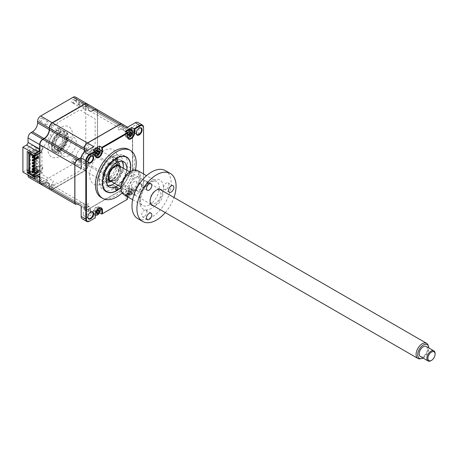 <?xml version="1.0" encoding="UTF-8"?>
<svg xmlns="http://www.w3.org/2000/svg" width="458" height="458" viewBox="0 0 458 458"><rect width="100%" height="100%" fill="white"/><g stroke="black" fill="none" stroke-linecap="round" stroke-linejoin="round"><path stroke-width="0.34" stroke-dasharray="2.29 1.72" d="M73.04 161.72A1.815 1.048 -60 0 1 72.129 161.806A1.815 1.048 -60 0 1 71.854 160.352A1.815 1.048 -60 0 1 73.04 158.749A1.815 1.048 -60 0 1 73.95 158.663A1.815 1.048 -60 0 1 74.225 160.117A1.815 1.048 -60 0 1 73.04 161.72M79.205 165.275A1.815 1.048 -60 0 1 78.295 165.367A1.815 1.048 -60 0 1 78.02 163.912A1.815 1.048 -60 0 1 79.205 162.309A1.815 1.048 -60 0 1 80.116 162.224A1.815 1.048 -60 0 1 80.39 163.678A1.815 1.048 -60 0 1 79.205 165.275M73.04 102.563A1.815 1.048 -60 0 1 72.129 102.655A1.815 1.048 -60 0 1 71.854 101.195A1.815 1.048 -60 0 1 73.04 99.598A1.815 1.048 -60 0 1 73.95 99.506A1.815 1.048 -60 0 1 74.225 100.96A1.815 1.048 -60 0 1 73.04 102.563M79.205 103.153A1.815 1.048 120 0 0 78.02 104.756A1.815 1.048 120 0 0 78.295 106.21A1.815 1.048 120 0 0 79.205 106.124A1.815 1.048 120 0 0 80.39 104.521A1.815 1.048 120 0 0 80.116 103.067A1.815 1.048 120 0 0 79.205 103.153M40.791 121.181A1.815 1.048 -60 0 1 39.886 121.273A1.815 1.048 -60 0 1 39.606 119.813A1.815 1.048 -60 0 1 40.791 118.216A1.815 1.048 -60 0 1 41.701 118.124A1.815 1.048 -60 0 1 41.981 119.578A1.815 1.048 -60 0 1 40.791 121.181M46.956 124.742A1.815 1.048 -60 0 1 46.052 124.834A1.815 1.048 -60 0 1 45.771 123.374A1.815 1.048 -60 0 1 46.956 121.776A1.815 1.048 -60 0 1 47.867 121.685A1.815 1.048 -60 0 1 48.147 123.139A1.815 1.048 -60 0 1 46.956 124.742M56.918 129.872A1.489 0.859 -60 0 1 56.174 129.946A1.489 0.859 -60 0 1 55.945 128.755A1.489 0.859 -60 0 1 56.918 127.439A1.489 0.859 -60 0 1 57.662 127.364A1.489 0.859 -60 0 1 57.891 128.561A1.489 0.859 -60 0 1 56.918 129.872M59.689 129.042A1.489 0.859 120 0 0 58.716 130.358A1.489 0.859 120 0 0 58.945 131.549A1.489 0.859 120 0 0 59.689 131.475A1.489 0.859 120 0 0 60.662 130.164A1.489 0.859 120 0 0 60.433 128.967A1.489 0.859 120 0 0 59.689 129.042M56.918 149.165A11.261 6.504 -60 0 1 51.285 149.72A11.261 6.504 -60 0 1 49.556 140.698A11.261 6.504 -60 0 1 56.918 130.77A11.261 6.504 -60 0 1 62.546 130.209A11.261 6.504 -60 0 1 64.275 139.238A11.261 6.504 -60 0 1 56.918 149.165M59.334 150.556A11.261 6.504 -60 0 1 53.7 151.117A11.261 6.504 -60 0 1 51.972 142.089A11.261 6.504 -60 0 1 59.334 132.162A11.261 6.504 -60 0 1 64.962 131.606A11.261 6.504 -60 0 1 66.691 140.629A11.261 6.504 -60 0 1 59.334 150.556M56.918 152.491A1.489 0.859 -60 0 1 56.174 152.566A1.489 0.859 -60 0 1 55.945 151.369A1.489 0.859 -60 0 1 56.918 150.058A1.489 0.859 -60 0 1 57.662 149.984A1.489 0.859 -60 0 1 57.891 151.18A1.489 0.859 -60 0 1 56.918 152.491M59.689 151.661A1.489 0.859 120 0 0 58.716 152.972A1.489 0.859 120 0 0 58.945 154.169A1.489 0.859 120 0 0 59.689 154.094A1.489 0.859 120 0 0 60.662 152.783A1.489 0.859 120 0 0 60.433 151.587A1.489 0.859 120 0 0 59.689 151.661M40.791 180.338A1.815 1.048 -60 0 1 39.886 180.423A1.815 1.048 -60 0 1 39.606 178.969A1.815 1.048 -60 0 1 40.791 177.372A1.815 1.048 -60 0 1 41.701 177.28A1.815 1.048 -60 0 1 41.981 178.734A1.815 1.048 -60 0 1 40.791 180.338M46.956 180.927A1.815 1.048 120 0 0 45.771 182.53A1.815 1.048 120 0 0 46.052 183.984A1.815 1.048 120 0 0 46.956 183.898A1.815 1.048 120 0 0 48.147 182.295A1.815 1.048 120 0 0 47.867 180.841A1.815 1.048 120 0 0 46.956 180.927M39.857 144.596L40.064 144.596A4.07 2.347 -60 0 1 42.938 139.61L44.277 138.837A7.557 4.362 120 0 0 49.619 129.58L49.619 128.04A4.07 2.347 -60 0 1 52.498 123.053L84.97 104.309A4.07 2.347 -60 0 1 87.85 105.97L87.85 107.51A7.557 4.362 120 0 0 93.192 110.596L94.531 109.823A4.07 2.347 -60 0 1 97.405 111.489L97.405 148.987A4.07 2.347 -60 0 1 94.531 153.968L93.192 154.741A7.557 4.362 120 0 0 87.85 163.998L87.85 165.538A4.07 2.347 -60 0 1 84.97 170.525L52.498 189.274A4.07 2.347 -60 0 1 49.619 187.608L49.619 186.068A7.557 4.362 120 0 0 44.277 182.982L42.938 183.755A4.07 2.347 -60 0 1 40.064 182.089L40.064 177.584A2.473 1.426 120 0 0 39.857 176.754M87.049 103.8A4.362 2.519 -60 0 1 87.85 105.729L87.85 105.97M75.335 97.033A4.362 2.519 -60 0 1 76.234 99.025L87.85 105.729L87.85 107.275A7.265 4.196 120 0 0 89.356 110.601A7.265 4.196 120 0 0 92.985 110.241L93.192 110.596M76.234 99.025L76.234 100.571L87.85 107.51M76.234 100.571A7.265 4.196 120 0 0 77.74 103.897A7.265 4.196 120 0 0 81.375 103.537L92.985 110.241L94.325 109.468A4.362 2.519 -60 0 1 96.501 109.25A4.362 2.519 -60 0 1 97.405 111.248L97.405 111.489M81.375 103.537L82.709 102.764A4.362 2.519 -60 0 1 84.89 102.546A4.362 2.519 -60 0 1 85.795 104.544L97.405 111.248L97.405 148.987M28.041 175.03L28.041 170.88A2.181 1.26 120 0 0 27.589 169.878A2.181 1.26 120 0 0 26.495 169.987L22.9 172.065M50.094 189.595A4.362 2.519 -60 0 1 49.206 187.608L49.206 186.068A7.265 4.196 120 0 0 47.701 182.742A7.265 4.196 120 0 0 44.071 183.103L44.277 182.982M38.483 182.891A4.362 2.519 -60 0 1 37.596 180.904L37.596 179.364L49.619 186.068M85.795 104.544L85.795 142.043L97.405 148.747A4.362 2.519 -60 0 1 94.325 154.088L92.985 154.861A7.265 4.196 120 0 0 87.85 163.758L87.85 165.304A4.362 2.519 -60 0 1 84.764 170.639L52.498 189.274M37.596 180.904L49.619 187.608M85.795 142.043A4.362 2.519 -60 0 1 82.709 147.384L81.375 148.152A7.265 4.196 120 0 0 76.234 157.054L76.234 158.594A4.362 2.519 -60 0 1 73.154 163.935L40.676 182.685L52.292 189.389A4.362 2.519 -60 0 1 50.128 189.618M76.234 158.594L87.85 165.538M84.97 170.525L73.154 163.935M76.234 157.054L87.85 163.998M92.985 154.861L81.375 148.152M40.676 182.685A4.362 2.519 -60 0 1 38.501 182.902M37.596 179.364A7.265 4.196 120 0 0 36.09 176.038A7.265 4.196 120 0 0 32.455 176.399L31.121 177.166A4.362 2.519 -60 0 1 28.94 177.383M39.857 180.67L44.071 183.103L42.731 183.87A4.362 2.519 -60 0 1 40.659 184.145M31.121 177.166L42.938 183.755M39.857 152.783L42.325 151.358L42.325 150.144A2.181 1.26 -60 0 1 42.777 148.621L53.494 130.055L51.302 128.784A2.616 1.511 -60 0 1 51.302 125.767A2.616 1.511 -60 0 1 53.918 124.255L56.111 125.521L57.342 123.391A2.181 1.26 -60 0 1 58.435 122.24L79.034 110.344A2.181 1.26 -60 0 1 80.127 110.235L81.358 110.945L83.551 107.149A2.616 1.511 -60 0 1 86.167 105.638A2.616 1.511 -60 0 1 86.167 108.655L83.974 112.456L94.692 118.645A2.181 1.26 -60 0 1 95.144 119.647L95.144 143.434A2.181 1.26 -60 0 1 94.692 144.957L83.974 163.523L86.167 164.794A2.616 1.511 -60 0 1 86.167 167.811A2.616 1.511 -60 0 1 83.551 169.323L81.358 168.057L80.127 170.187A2.181 1.26 -60 0 1 79.034 171.338L58.435 183.234A2.181 1.26 -60 0 1 57.342 183.343L56.111 182.633L53.918 186.429A2.616 1.511 -60 0 1 51.302 187.94A2.616 1.511 -60 0 1 51.302 184.923L53.494 181.122L42.777 174.933A2.181 1.26 -60 0 1 42.325 173.931L42.325 172.718L39.857 174.143M39.56 149.76L32.152 145.484L27.629 148.094L30.297 149.634L27.217 151.415M39.857 149.932L42.325 151.358M28.396 172.094L30.297 170.994L30.297 149.634M30.297 170.994L27.629 169.454L32.152 166.844L42.325 172.718M39.857 150.172A2.473 1.426 120 0 0 40.064 149.102L40.064 144.596M99.306 180.755A19.986 11.536 -60 0 1 108.031 160.644A19.986 11.536 -60 0 1 123.431 155.291A19.986 11.536 -60 0 1 127.57 164.439A19.986 11.536 -60 0 1 118.845 184.551A19.986 11.536 -60 0 1 103.445 189.904A19.986 11.536 -60 0 1 99.306 180.755M101.138 197.467A27.686 15.984 120 0 0 122.469 190.047A27.686 15.984 120 0 0 134.555 162.184A27.686 15.984 120 0 0 128.824 149.514M122.183 192.904A27.686 15.984 120 0 0 135.396 170.015M90.598 156.218A3.704 2.141 120 0 0 90.449 156.298A3.704 2.141 120 0 0 87.827 160.838L87.827 161.193M83.201 158.17A3.704 2.141 -60 0 1 84.822 154.438A3.704 2.141 -60 0 1 87.678 153.447A3.704 2.141 -60 0 1 88.446 155.142A3.704 2.141 -60 0 1 86.825 158.874A3.704 2.141 -60 0 1 83.974 159.865A3.704 2.141 -60 0 1 83.201 158.17M131.646 186.137A3.704 2.141 -60 0 1 133.267 182.41A3.704 2.141 -60 0 1 136.123 181.414A3.704 2.141 -60 0 1 136.89 183.114A3.704 2.141 -60 0 1 135.27 186.841A3.704 2.141 -60 0 1 132.414 187.837A3.704 2.141 -60 0 1 131.646 186.137M136.272 188.811A3.704 2.141 120 0 0 137.039 190.505A3.704 2.141 120 0 0 139.896 189.515A3.704 2.141 120 0 0 141.516 185.782A3.704 2.141 120 0 0 140.749 184.087A3.704 2.141 120 0 0 138.894 184.271A3.704 2.141 120 0 0 136.272 188.811L136.272 189.165A4.145 2.393 120 0 0 139.203 190.854A4.145 2.393 120 0 0 142.129 185.782A4.145 2.393 120 0 0 139.203 184.093A4.145 2.393 120 0 0 136.272 189.165M131.646 130.198A3.704 2.141 -60 0 1 133.267 126.471A3.704 2.141 -60 0 1 136.123 125.475A3.704 2.141 -60 0 1 136.89 127.175A3.704 2.141 -60 0 1 135.27 130.902A3.704 2.141 -60 0 1 132.414 131.898A3.704 2.141 -60 0 1 131.646 130.198M139.043 128.251A3.704 2.141 120 0 0 138.894 128.332A3.704 2.141 120 0 0 136.272 132.872L136.272 133.226M83.201 214.109A3.704 2.141 -60 0 1 84.822 210.377A3.704 2.141 -60 0 1 87.678 209.386A3.704 2.141 -60 0 1 88.446 211.081A3.704 2.141 -60 0 1 86.825 214.813A3.704 2.141 -60 0 1 83.974 215.804A3.704 2.141 -60 0 1 83.201 214.109M90.598 212.157A3.704 2.141 120 0 0 90.449 212.237A3.704 2.141 120 0 0 87.827 216.777L87.827 217.132M74.9 164.943L74.9 202.442M75.805 204.44A4.362 2.519 120 0 0 77.986 204.222L79.32 203.449A7.265 4.196 -60 0 1 82.955 203.094A7.265 4.196 -60 0 1 84.455 206.421L84.455 207.84A4.214 2.433 120 0 0 87.438 209.564L120.013 190.992A4.362 2.519 120 0 0 123.099 185.65L123.099 184.11A7.265 4.196 -60 0 1 128.234 175.208L129.574 174.441A4.362 2.519 120 0 0 132.654 169.099L132.654 131.601A4.362 2.519 120 0 0 131.755 129.603A4.362 2.519 120 0 0 129.574 129.82L128.234 130.593A7.265 4.196 -60 0 1 124.605 130.954A7.265 4.196 -60 0 1 123.099 127.622L123.099 126.082A4.362 2.519 120 0 0 122.194 124.084M81.169 206.06A4.362 2.519 120 0 0 82.074 208.058A4.362 2.519 120 0 0 84.255 207.84L85.589 207.073A7.265 4.196 -60 0 1 89.224 206.713A7.265 4.196 -60 0 1 90.724 210.039L90.724 211.579L84.455 207.961A4.362 2.519 120 0 0 85.36 209.959A4.362 2.519 120 0 0 87.541 209.741L120.013 190.992L126.282 194.61A4.362 2.519 120 0 0 129.368 189.274L129.368 187.728A7.265 4.196 -60 0 1 134.503 178.826L135.843 178.059A4.362 2.519 120 0 0 138.923 172.718L132.448 169.099L132.448 131.601A4.214 2.433 120 0 0 129.471 129.877L135.843 133.438L134.503 134.211A7.265 4.196 -60 0 1 130.874 134.572A7.265 4.196 -60 0 1 129.368 131.246L129.368 129.7A4.362 2.519 120 0 0 128.463 127.708A4.362 2.519 120 0 0 126.282 127.919M90.724 211.579A4.362 2.519 120 0 0 91.629 213.577A4.362 2.519 120 0 0 93.81 213.359L87.438 209.564M82.222 218.832A5.09 2.937 120 0 0 84.764 218.581L93.81 213.359M97.978 210.033A2.399 1.385 120 0 0 97.983 209.913A2.399 1.385 120 0 0 96.289 208.934A2.399 1.385 120 0 0 94.588 211.871A2.399 1.385 120 0 0 96.386 212.787M96.712 212.541A2.399 1.385 120 0 0 97.966 210.17M99.449 208.024A4.649 2.685 120 0 0 98.613 206.867A4.649 2.685 120 0 0 95.029 208.109A4.649 2.685 120 0 0 92.997 212.793L92.997 216.56L95.258 215.254M95.625 215.042L99.575 212.764L99.575 208.991A4.649 2.685 120 0 0 99.495 208.213M126.837 193.253A2.399 1.385 120 0 0 128.532 194.232A2.399 1.385 120 0 0 130.232 191.295A2.399 1.385 120 0 0 128.532 190.316A2.399 1.385 120 0 0 126.837 193.253M126.282 194.61L135.328 189.389A5.09 2.937 120 0 0 138.923 183.16L143.549 185.828L143.549 186.188L143.549 173.954L143.549 185.828A5.09 2.937 -60 0 1 139.953 192.062L134.085 195.446L131.824 194.14L131.824 190.373A4.649 2.685 120 0 0 130.862 188.244A4.649 2.685 120 0 0 127.278 189.492A4.649 2.685 120 0 0 125.246 194.175L125.246 197.942L127.507 199.247L127.507 195.48A4.649 2.685 120 0 1 130.793 189.784L131.102 189.606A5.09 2.937 120 0 0 127.507 195.835L125.246 194.175M131.824 194.14L125.246 197.942M143.549 186.188A4.649 2.685 -60 0 1 140.262 191.885L134.085 195.446L134.085 191.679A4.649 2.685 120 0 0 133.123 189.549A4.649 2.685 120 0 0 130.793 189.784M93.81 146.669A4.362 2.519 120 0 0 90.724 152.01L90.724 153.55A7.265 4.196 -60 0 1 85.589 162.453L84.255 163.225A4.362 2.519 120 0 0 81.169 168.561M84.089 152.359A7.265 4.196 -60 0 1 81.232 157.3M120.013 124.301L87.438 143.108M132.448 131.601L138.923 135.219L138.923 124.776A5.09 2.937 120 0 0 137.869 122.446M138.923 135.219A4.362 2.519 120 0 0 138.024 133.221A4.362 2.519 120 0 0 135.843 133.438M129.368 131.246L122.893 127.622A7.414 4.277 -60 0 0 128.131 130.65L134.503 134.211M132.448 169.099A4.214 2.433 120 0 1 129.471 174.258L135.843 178.059M129.368 187.728L122.893 184.11A7.414 4.277 -60 0 1 128.131 175.03L134.503 178.826M138.923 183.16L138.923 172.718M139.953 192.062L140.262 191.885L139.953 192.062L135.328 189.389M130.227 132.259A2.399 1.385 120 0 0 130.232 132.139A2.399 1.385 120 0 0 128.532 131.16A2.399 1.385 120 0 0 126.837 134.097A2.399 1.385 120 0 0 128.635 135.013M128.75 134.933A2.399 1.385 120 0 0 130.164 132.734M125.246 131.251L125.246 135.018A4.649 2.685 120 0 0 126.208 137.148A4.649 2.685 120 0 0 127.633 137.291M127.822 137.24A4.649 2.685 120 0 0 131.824 131.223L131.824 130.484M127.507 132.557L127.507 136.679M94.588 152.714A2.399 1.385 120 0 0 96.289 153.693A2.399 1.385 120 0 0 97.983 150.756A2.399 1.385 120 0 0 96.289 149.777A2.399 1.385 120 0 0 94.588 152.714M92.997 149.869L92.997 153.636A4.649 2.685 120 0 0 93.959 155.766A4.649 2.685 120 0 0 95.384 155.909M95.573 155.857A4.649 2.685 120 0 0 99.575 149.84L99.575 149.102M95.258 151.174L95.258 155.296M98.699 208.316A4.649 2.685 120 0 0 98.544 208.401A4.649 2.685 120 0 0 95.258 214.098L95.258 217.865L92.997 216.56M95.258 214.453L92.997 212.793M134.698 195.091L134.698 191.679A5.09 2.937 120 0 0 131.102 189.606M127.507 195.835L127.507 196.745M121.101 187.328A19.986 11.536 120 0 0 130.026 171.87M60.719 135.041A8.719 5.032 -60 0 1 65.076 134.612A8.719 5.032 -60 0 1 66.416 141.596A8.719 5.032 -60 0 1 60.719 149.279A8.719 5.032 -60 0 1 56.357 149.714A8.719 5.032 -60 0 1 55.023 142.724A8.719 5.032 -60 0 1 60.719 135.041M59.689 132.076A11.627 6.715 -60 0 1 67.91 136.822A11.627 6.715 -60 0 1 59.689 151.06A11.627 6.715 -60 0 1 51.468 146.314A11.627 6.715 -60 0 1 59.689 132.076M60.204 151.358A11.627 6.715 120 0 0 68.425 137.119A11.627 6.715 120 0 0 60.204 132.373A11.627 6.715 120 0 0 51.983 146.612A11.627 6.715 120 0 0 60.204 151.358M60.204 156.104A17.438 10.07 120 0 0 72.536 134.744A17.438 10.07 120 0 0 60.204 127.627A17.438 10.07 120 0 0 47.872 148.982A17.438 10.07 120 0 0 60.204 156.104M114.053 157.529A1.454 0.842 120 0 0 113.756 156.865A1.454 0.842 120 0 0 112.634 157.254A1.454 0.842 120 0 0 111.998 158.714A1.454 0.842 120 0 0 112.302 159.378A1.454 0.842 120 0 0 113.418 158.989A1.454 0.842 120 0 0 114.053 157.529M114.053 186.005A1.454 0.842 120 0 0 113.756 185.341A1.454 0.842 120 0 0 112.634 185.73A1.454 0.842 120 0 0 111.998 187.196A1.454 0.842 120 0 0 112.302 187.86A1.454 0.842 120 0 0 113.418 187.471A1.454 0.842 120 0 0 114.053 186.005M121.112 187.133A19.768 11.41 120 0 0 129.86 171.973M130.599 165.893A20.347 11.748 -60 0 1 116.212 190.814A20.347 11.748 -60 0 1 101.825 182.507A20.347 11.748 -60 0 1 116.212 157.586A20.347 11.748 -60 0 1 130.599 165.893L130.599 166.191M107.785 185.593A14.536 8.393 -60 0 1 105.758 184.946A14.536 8.393 -60 0 1 102.752 178.294A14.536 8.393 -60 0 1 109.096 163.666A14.536 8.393 -60 0 1 120.294 159.773A14.536 8.393 -60 0 1 121.868 161.205M126.797 170.244A14.536 8.393 -60 0 1 118.078 185.347M123.202 168.166A14.536 8.393 -60 0 1 114.483 183.269M95.258 152.13A3.922 2.267 120 0 0 94.829 154.1A3.922 2.267 120 0 0 95.321 155.64M94.314 150.625A3.922 2.267 120 0 0 94.325 155.136A3.922 2.267 120 0 0 96.289 154.941A3.922 2.267 120 0 0 97.508 153.905M97.726 153.648A3.922 2.267 120 0 0 98.659 152.027M98.779 151.713A3.922 2.267 120 0 0 98.247 148.34M96.191 154.117L95.441 152.651L96.306 153.373M95.482 152.623L95.653 152.365A1.712 0.99 -60 0 1 96.357 152.543A1.712 0.99 -60 0 1 96.512 152.863L97.651 154.34M96.512 152.863A1.712 0.99 -60 0 1 97.377 151.369L98.189 151.604M96.655 153.304L97.125 153.453M97.377 151.369A1.712 0.99 -60 0 1 97.022 151.392A1.712 0.99 -60 0 1 96.512 150.871L97.565 150.888M97.823 151.272L99.22 151.615M96.655 150.596L98.304 150.464M122.143 124.055A4.362 2.519 -60 0 1 122.996 126.024L122.996 127.564A7.265 4.196 120 0 0 124.502 130.891A7.265 4.196 120 0 0 128.131 130.53L129.471 129.763A4.362 2.519 -60 0 1 131.652 129.545A4.362 2.519 -60 0 1 132.551 131.538L132.551 169.036A4.362 2.519 -60 0 1 129.471 174.378L128.131 175.151A7.265 4.196 120 0 0 122.996 184.047L122.996 185.593A4.362 2.519 -60 0 1 119.91 190.934L87.438 209.684A4.362 2.519 -60 0 1 85.257 209.896A4.362 2.519 -60 0 1 84.352 207.903L84.352 206.358A7.265 4.196 120 0 0 82.852 203.031A7.265 4.196 120 0 0 79.217 203.392L77.883 204.165A4.362 2.519 -60 0 1 75.753 204.405M87.152 103.852A4.362 2.519 -60 0 1 88.056 105.85L88.056 107.39A7.265 4.196 120 0 0 89.562 110.722A7.265 4.196 120 0 0 93.192 110.361L94.531 109.588A4.362 2.519 -60 0 1 96.707 109.37A4.362 2.519 -60 0 1 97.611 111.368L97.611 148.867A4.362 2.519 -60 0 1 94.531 154.209L93.192 154.976A7.265 4.196 120 0 0 88.056 163.878L88.056 165.418A4.362 2.519 -60 0 1 84.97 170.76L52.498 189.509A4.362 2.519 -60 0 1 50.317 189.726M81.266 157.094A7.265 4.196 120 0 0 83.928 152.491M28.808 172.271L36.005 168.12L40.882 170.937L42.84 166.723L40.218 165.212L28.808 171.796M28.396 153.522L40.218 146.697L42.84 148.215L40.882 152.428L36.005 149.606L28.808 153.762M36.005 149.606L36.005 168.12M33.869 170.387L34.487 170.032L34.487 158.537M34.487 158.285L34.487 151.403L38.701 153.836L37.058 154.787L36.027 154.191L34.024 155.348M29.655 154.191L34.487 151.403M33.869 176.261L37.058 174.424L36.027 173.828L33.869 175.076M28.396 173.101L40.218 166.283L42.84 167.794L40.882 172.008L41.913 172.597L39.857 173.788M38.518 170.525L37.67 170.032L33.869 172.225M37.67 171.011L37.67 170.032M38.518 156.224L37.67 155.731L33.869 157.93M37.67 156.71L37.67 155.731M34.178 155.439L37.058 153.774L36.027 153.184L33.153 154.844M37.058 154.787L37.058 153.774M37.058 174.424L37.058 173.416L38.701 172.466L38.701 153.836M38.701 172.466L37.567 171.813M36.926 171.441L34.487 170.032M33.869 174.069L36.027 172.821L37.058 173.416M39.857 153.138L41.913 151.953L40.882 151.358L42.84 147.144L40.218 145.633L39.857 145.839M28.705 152.279L39.651 145.959M86.121 107.166L84.73 106.256A2.113 1.219 120 0 0 83.367 108.615L84.85 109.365L86.121 107.166M53.872 125.784L52.481 124.874A2.113 1.219 120 0 0 51.119 127.232L52.601 127.982L53.872 125.784M68.734 155.571A10.757 6.212 120 0 0 76.337 142.398A10.757 6.212 120 0 0 68.734 138.007A10.757 6.212 120 0 0 61.132 151.18A10.757 6.212 120 0 0 68.734 155.571M41.913 151.953L41.913 172.597M50.3 189.715A4.362 2.519 -60 0 1 49.412 187.728L49.412 186.188A7.265 4.196 120 0 0 47.907 182.862A7.265 4.196 120 0 0 44.277 183.217L42.938 183.99A4.362 2.519 -60 0 1 40.762 184.208M86.121 166.323L84.73 165.412A2.113 1.219 120 0 0 83.367 167.771L84.85 168.521L86.121 166.323M53.872 184.94L52.481 184.03A2.113 1.219 120 0 0 51.119 186.389L52.601 187.139L53.872 184.94M119.801 129.803A2.113 1.219 120 0 0 121.296 127.209A2.113 1.219 120 0 0 119.801 126.351A2.113 1.219 120 0 0 118.301 128.938A2.113 1.219 120 0 0 119.801 129.803M87.552 148.421A2.113 1.219 120 0 0 89.047 145.833A2.113 1.219 120 0 0 87.552 144.968A2.113 1.219 120 0 0 86.058 147.556A2.113 1.219 120 0 0 87.552 148.421M103.674 183.103A19.768 11.41 -60 0 1 89.699 175.03A19.768 11.41 -60 0 1 103.674 150.825A19.768 11.41 -60 0 1 117.649 158.892A19.768 11.41 -60 0 1 103.674 183.103M119.801 188.959A2.113 1.219 120 0 0 121.296 186.366A2.113 1.219 120 0 0 119.801 185.501A2.113 1.219 120 0 0 118.301 188.095A2.113 1.219 120 0 0 119.801 188.959M87.552 207.577A2.113 1.219 120 0 0 89.047 204.984A2.113 1.219 120 0 0 87.552 204.125A2.113 1.219 120 0 0 86.058 206.713A2.113 1.219 120 0 0 87.552 207.577M110.664 163.878A8.719 5.032 -60 0 1 115.021 163.443A8.719 5.032 -60 0 1 116.361 170.433A8.719 5.032 -60 0 1 110.664 178.116A8.719 5.032 -60 0 1 106.302 178.551A8.719 5.032 -60 0 1 104.968 171.561A8.719 5.032 -60 0 1 110.664 163.878M119.074 165.802A8.719 5.032 -60 0 1 120.631 169.632A8.719 5.032 -60 0 1 114.466 180.315L114.466 180.315A8.719 5.032 -60 0 1 110.372 180.881M114.981 180.017L114.981 180.017A7.992 4.614 120 0 0 120.631 170.227A7.992 4.614 120 0 0 114.981 166.964A7.992 4.614 120 0 0 109.325 176.754A7.992 4.614 120 0 0 114.981 180.017L114.466 180.315L114.981 180.017M106.445 181.929A11.627 6.715 -60 0 1 103.96 172.832A11.627 6.715 -60 0 1 111.689 162.098A11.627 6.715 -60 0 1 118.021 161.874M119.899 166.26A11.627 6.715 -60 0 1 111.689 181.082A11.627 6.715 -60 0 1 111.174 181.362M59.179 134.744A7.992 4.614 -60 0 1 64.83 138.007A7.992 4.614 -60 0 1 59.179 147.797A7.992 4.614 -60 0 1 53.523 144.533A7.992 4.614 -60 0 1 59.179 134.744L59.689 134.446A8.719 5.032 120 0 0 53.523 145.129A8.719 5.032 120 0 0 59.689 148.69A8.719 5.032 120 0 0 65.855 138.007A8.719 5.032 120 0 0 59.689 134.446L59.179 134.744M59.179 145.363A5.015 2.897 120 0 0 62.723 139.226A5.015 2.897 120 0 0 59.179 137.177A5.015 2.897 120 0 0 55.63 143.32A5.015 2.897 120 0 0 59.179 145.363M98.779 210.863A3.922 2.267 120 0 0 98.247 207.491A3.922 2.267 120 0 0 96.289 207.686A3.922 2.267 120 0 0 93.724 211.144A3.922 2.267 120 0 0 94.325 214.292A3.922 2.267 120 0 0 96.289 214.098A3.922 2.267 120 0 0 97.502 213.067M97.525 213.044A3.922 2.267 120 0 0 98.659 211.184M99.18 208.104A3.922 2.267 120 0 0 97.6 208.447A3.922 2.267 120 0 0 94.829 213.256A3.922 2.267 120 0 0 95.258 214.722M96.655 212.455L96.512 212.02A1.712 0.99 -60 0 1 97.377 210.525A1.712 0.99 -60 0 1 97.022 210.548A1.712 0.99 -60 0 1 96.512 210.027A1.712 0.99 -60 0 1 95.653 211.522L95.441 211.802L96.191 212.426M96.512 210.027L96.655 209.753L97.651 210.789M96.655 209.753L97.565 210.045M97.377 210.525L99.22 210.772M97.823 210.428L98.189 210.76M126.563 132.007A3.922 2.267 120 0 0 126.574 136.518A3.922 2.267 120 0 0 128.532 136.324A3.922 2.267 120 0 0 129.757 135.287M129.975 135.024A3.922 2.267 120 0 0 130.908 133.41M131.028 133.083A3.922 2.267 120 0 0 130.496 129.723M127.507 133.513A3.922 2.267 120 0 0 127.078 135.482A3.922 2.267 120 0 0 127.57 137.016M128.463 134.646L127.69 134.028L128.44 135.499M129.9 133.015L128.904 131.978L128.761 132.253A1.712 0.99 -60 0 1 127.897 133.747L127.73 134.005L129.127 134.349M127.897 133.747A1.712 0.99 -60 0 1 128.601 133.925A1.712 0.99 -60 0 1 128.761 134.246L129.9 135.723M127.73 134.005L128.555 134.755M128.761 134.246A1.712 0.99 -60 0 1 129.625 132.751L130.072 132.654M128.904 134.681L129.374 134.835M74.58 103.342A1.677 0.968 -60 0 1 73.394 102.655A1.677 0.968 -60 0 1 74.58 100.6A1.677 0.968 -60 0 1 75.77 101.287A1.677 0.968 -60 0 1 74.58 103.342M74.58 162.493A1.677 0.968 -60 0 1 73.394 161.811A1.677 0.968 -60 0 1 74.58 159.756A1.677 0.968 -60 0 1 75.77 160.437A1.677 0.968 -60 0 1 74.58 162.493M123.294 166.947A17.438 10.07 120 0 0 111.179 157.054A17.438 10.07 120 0 0 98.848 178.414A17.438 10.07 120 0 0 111.179 185.536A17.438 10.07 120 0 0 113.469 183.961M114.368 183.206A17.438 10.07 120 0 0 123.088 168.103M111.179 180.784A11.627 6.715 120 0 0 119.401 166.546A11.627 6.715 120 0 0 111.179 161.8A11.627 6.715 120 0 0 102.958 176.038A11.627 6.715 120 0 0 111.179 180.784M33.869 169.311L37.436 167.25L36.777 166.872L32.152 169.54M36.777 166.872L36.777 166.111L33.869 167.788M33.869 168.55L37.436 166.489L37.436 167.25M36.777 166.111L37.436 166.489M33.869 171.515L37.436 169.454L37.436 170.216L33.909 172.254M33.869 170.754L36.777 169.076L36.777 169.838L32.152 172.506M36.777 169.076L37.436 169.454M33.869 166.34L37.436 164.285L36.777 163.901L32.81 166.191M33.869 165.584L37.436 163.523L37.436 164.285M37.436 163.523L36.777 163.145L33.869 164.823M33.869 159.647L37.436 157.592L37.436 158.348L33.869 160.409M37.436 158.348L36.777 157.97L32.152 160.638M36.777 157.97L36.777 157.209L34.705 158.411M33.869 163.374L37.436 161.319L36.777 160.935L32.81 163.225M33.869 162.619L37.436 160.558L37.436 161.319M37.436 160.558L36.777 160.18L33.869 161.857M33.869 155.92L36.777 154.243L36.777 155.004L32.152 157.672M33.869 157.443L37.436 155.382L36.777 155.004M33.869 156.682L37.436 154.627L37.436 155.382M129.849 189.83A3.922 2.267 120 0 0 127.078 194.633A3.922 2.267 120 0 0 127.891 196.43A3.922 2.267 120 0 0 129.849 196.236A3.922 2.267 120 0 0 132.625 191.433A3.922 2.267 120 0 0 131.812 189.635A3.922 2.267 120 0 0 129.849 189.83M128.635 194.169L128.44 193.808A9.927 3.933 -12.3 0 0 129.127 193.505L129.9 192.171A9.927 3.933 -107.7 0 0 129.814 191.427L130.553 191.003A9.927 7.093 43.8 0 1 130.702 191.707L131.469 192.154A9.927 3.933 -12.3 0 0 131.927 191.793L131.927 192.641A9.927 7.088 -163.8 0 1 131.469 193.081L130.702 194.415A9.927 7.093 43.8 0 1 130.553 195.028L129.814 195.451A9.927 3.933 -107.7 0 0 129.9 194.879L128.601 193.081A1.712 0.99 -60 0 1 128.761 193.402L129.9 194.879L129.127 194.432A9.927 7.088 -163.8 0 1 128.44 194.656L128.635 194.169L127.69 193.184L128.44 194.656M129.27 191.931L131.102 192.263L129.625 191.908A1.712 0.99 -60 0 1 129.27 191.931A1.712 0.99 -60 0 1 128.761 191.41L128.904 191.135L130.702 191.707M128.532 195.48A3.922 2.267 120 0 0 131.097 192.022A3.922 2.267 120 0 0 130.496 188.873A3.922 2.267 120 0 0 128.532 189.068A3.922 2.267 120 0 0 125.973 192.526A3.922 2.267 120 0 0 126.574 195.675A3.922 2.267 120 0 0 128.532 195.48M128.761 191.41A1.712 0.99 -60 0 1 127.897 192.904L127.73 193.161L129.127 193.505M128.904 191.135L129.9 192.171M127.897 192.904A1.712 0.99 -60 0 1 128.601 193.081M127.73 193.161L129.127 194.432M423.037 358.059A7.883 4.551 120 0 0 428.82 349.007A7.883 4.551 120 0 0 428.848 347.988M428.012 345.029A8.719 5.032 -60 0 1 428.379 348.149A8.719 5.032 -60 0 1 420.055 358.814M119.338 165.939A8.719 5.032 -60 0 1 121.107 170.748A8.719 5.032 -60 0 1 117.019 179.032A8.719 5.032 -60 0 1 110.618 181.042M435.1 353.565A5.811 3.355 -60 0 1 435.077 354.108A5.811 3.355 -60 0 1 430.989 360.681M420.375 356.519A5.811 3.355 120 0 0 424.64 355.179A5.811 3.355 120 0 0 427.366 349.654A5.811 3.355 120 0 0 426.186 346.448M62.649 139.719A4.941 2.851 -60 0 1 58.784 145.507A4.941 2.851 -60 0 1 55.704 142.827A4.941 2.851 -60 0 1 59.569 137.034A4.941 2.851 -60 0 1 62.649 139.719M144.224 216.6A3.75 2.164 -60 0 1 142.346 216.783A3.75 2.164 -60 0 1 141.774 213.777A3.75 2.164 -60 0 1 144.224 210.474A3.75 2.164 -60 0 1 146.096 210.291A3.75 2.164 -60 0 1 146.669 213.291A3.75 2.164 -60 0 1 144.224 216.6M162.132 190.643A9.086 5.244 -60 0 1 156.499 204.875A9.086 5.244 -60 0 1 153.407 205.745M155.468 190.637L156.499 190.041L155.468 190.637A7.631 4.403 120 0 0 150.075 199.98A7.631 4.403 120 0 0 155.468 203.094A7.631 4.403 120 0 0 160.867 193.751A7.631 4.403 120 0 0 155.468 190.637M144.224 187.225A3.75 2.164 -60 0 1 142.346 187.414A3.75 2.164 -60 0 1 141.774 184.408A3.75 2.164 -60 0 1 144.224 181.105A3.75 2.164 -60 0 1 146.096 180.916A3.75 2.164 -60 0 1 146.669 183.921A3.75 2.164 -60 0 1 144.224 187.225M123.969 194.707A13.877 8.015 120 0 0 130.908 194.02A13.877 8.015 120 0 0 139.976 181.786A13.877 8.015 120 0 0 137.847 170.662M130.393 171.647A13.15 7.591 -60 0 1 139.696 177.017A13.15 7.591 -60 0 1 130.393 193.127A13.15 7.591 -60 0 1 121.095 187.757M166.248 189.194A3.75 2.164 -60 0 1 164.376 189.377A3.75 2.164 -60 0 1 163.798 186.377A3.75 2.164 -60 0 1 166.248 183.068A3.75 2.164 -60 0 1 168.126 182.885A3.75 2.164 -60 0 1 168.699 185.891A3.75 2.164 -60 0 1 166.248 189.194M137.721 218.586A27.686 15.984 120 0 0 151.564 217.218A27.686 15.984 120 0 0 169.649 192.818A27.686 15.984 120 0 0 165.407 170.634M165.275 212.598A27.686 15.984 120 0 0 173.994 197.495M26.495 169.987L28.041 170.88M82.709 147.384L94.325 154.088M32.455 176.399L39.651 180.549M82.709 102.764L94.325 109.468M90.724 210.039L84.455 206.421M85.589 207.073L79.32 203.449M84.255 207.84L77.986 204.222M131.824 190.373L134.698 191.679M81.169 161.445L84.255 163.225M85.589 162.453L81.169 159.899M90.724 153.55L86.31 151.003M90.724 152.01L87.644 150.23M123.099 126.082L129.368 129.7M129.368 189.274L123.099 185.65M138.923 124.776L143.549 127.444M131.824 131.223L132.562 131.646M125.246 135.018L127.507 136.324M92.997 153.636L95.258 154.941M99.575 149.84L100.319 150.264M99.575 208.991L100.319 209.421M84.764 218.581L89.39 221.254M59.689 149.875A10.173 5.874 120 0 0 66.885 137.417A10.173 5.874 120 0 0 59.689 133.261A10.173 5.874 120 0 0 52.498 145.718A10.173 5.874 120 0 0 59.689 149.875M97.611 148.867L132.551 169.036M97.611 111.368L132.551 131.538M94.531 109.588L129.471 129.763M93.192 110.361L128.131 130.53M88.056 107.39L122.996 127.564M88.056 105.85L122.996 126.024M42.938 183.99L77.883 204.165M44.277 183.217L79.217 203.392M49.412 186.188L84.352 206.358M49.412 187.728L84.352 207.903M52.498 189.509L87.438 209.684M84.97 170.76L119.91 190.934M88.056 165.418L122.996 185.593M88.056 163.878L122.996 184.047M93.192 154.976L128.131 175.151M94.531 154.209L129.471 174.378M106.348 180.234A10.173 5.874 -60 0 1 105.117 172.008A10.173 5.874 -60 0 1 111.689 163.283A10.173 5.874 -60 0 1 116.509 162.642M118.674 165.55A10.173 5.874 -60 0 1 111.689 179.897A10.173 5.874 -60 0 1 109.949 180.652M95.482 211.779L96.878 212.123M149.508 204.755A13.877 8.015 -60 0 1 142.57 205.442A13.877 8.015 -60 0 1 140.44 194.324A13.877 8.015 -60 0 1 149.508 182.089A13.877 8.015 -60 0 1 156.447 181.402A13.877 8.015 -60 0 1 158.577 192.526A13.877 8.015 -60 0 1 149.508 204.755M151.564 180.904A16.786 9.692 120 0 0 139.696 201.463A16.786 9.692 120 0 0 151.564 208.316A16.786 9.692 120 0 0 163.432 187.757A16.786 9.692 120 0 0 151.564 180.904M78.295 165.367L72.129 161.806M78.295 106.21L72.129 102.655M46.052 124.834L39.886 121.273M58.945 131.549L56.174 129.946M53.7 151.117L51.285 149.72M58.945 154.169L56.174 152.566M46.052 183.984L39.886 180.423M47.867 180.841L41.701 177.28M60.433 151.587L57.662 149.984M27.589 169.878L38.821 176.37M36.09 176.038L39.651 178.093M39.857 178.208L47.701 182.742M77.74 103.897L89.356 110.601M84.89 102.546L86.963 103.743M87.134 103.846L96.501 109.25M64.962 131.606L62.546 130.209M60.433 128.967L57.662 127.364M47.867 121.685L41.701 118.124M80.116 103.067L73.95 99.506M80.116 162.224L73.95 158.663M126.614 157.134L123.431 155.291M90.449 156.298L90.758 156.121M92.304 156.115L87.678 153.447M140.749 184.087L136.123 181.414M138.894 184.271L139.203 184.093M140.749 128.148L136.123 125.475M138.894 128.332L139.203 128.154M92.304 212.054L87.678 209.386M90.449 212.237L90.758 212.06M91.629 213.577L85.36 209.959M89.224 206.713L82.955 203.094M85.257 209.896L82.074 208.058M88.594 218.472L83.974 215.804M130.862 188.244L133.123 189.549M137.039 134.566L132.414 131.898M128.463 127.708L127.559 127.181M130.874 134.572L124.605 130.954M131.755 129.603L138.024 133.221M137.039 190.505L132.414 187.837M126.208 137.148L128.469 138.453M93.959 155.766L96.22 157.071M98.544 208.401L98.854 208.224M98.613 206.867L100.874 208.172M88.594 162.533L83.974 159.865M106.634 191.742L103.445 189.904M56.357 149.714C56.368 150.258 57.576 150.092 59.992 149.211C62.735 147.487 64.727 144.791 65.963 141.121C67.189 134.955 65.626 135.511 65.076 134.612M113.756 156.865L117.351 158.937M113.756 185.341L117.351 187.419M116.624 190.574L116.212 190.814M120.294 159.773L123.889 161.851M105.758 184.946L109.359 187.024M112.302 187.86L115.897 189.938M112.302 159.378L115.897 161.456M94.325 155.136L95.338 155.72M96.758 153.024L96.357 152.543M97.64 151.506L97.022 151.392M96.707 109.37L122.109 124.038M122.177 124.078L131.652 129.545M89.562 110.722L124.502 130.891M47.907 182.862L82.852 203.031M115.17 163.529L115.021 163.443C115.01 162.899 113.796 163.065 111.391 163.947C106.061 166.58 102.936 177.292 106.302 178.551L106.451 178.631M120.631 170.227L120.631 169.632M53.523 144.533L53.523 145.129M98.247 207.491L99.26 208.081M97.64 210.657L97.022 210.548M94.325 214.292L95.258 214.831M129.007 134.406L128.601 133.925M126.574 136.518L127.587 137.102M130.496 188.873L131.812 189.635M126.574 195.675L127.891 196.43M150.865 204.274L121.112 187.099M159.584 189.171L129.832 171.996M147.281 219.628L142.346 216.783M150.075 199.98L150.075 201.165M147.281 190.259L142.346 187.414M132.648 199.717L142.57 205.442C137.577 204.096 142.266 186.377 150.963 182.238C154.747 180.864 156.579 180.589 156.447 181.402L146.526 175.677M169.305 192.228L164.376 189.377M173.055 185.73L168.126 182.885M151.031 183.767L146.096 180.916M151.031 213.136L146.096 210.291"/><path stroke-width="0.69" d="M39.857 150.172A2.473 1.426 120 0 1 38.317 152.13L34.716 154.203L34.51 153.848L38.111 151.775A2.181 1.26 120 0 0 39.651 149.102L39.857 144.596M40.659 184.145A4.362 2.519 -60 0 1 40.556 184.087A4.362 2.519 -60 0 1 39.651 182.089L39.651 177.584A2.181 1.26 120 0 0 39.199 176.582A2.181 1.26 120 0 0 38.111 176.691L34.51 178.769L22.9 172.065L22.9 147.144L26.495 145.066A2.181 1.26 120 0 0 28.041 142.398L28.041 137.887L39.651 144.596A4.362 2.519 -60 0 1 42.731 139.255L42.84 139.432M28.041 137.887A4.362 2.519 -60 0 1 31.121 132.551L42.731 139.255L44.071 138.482A7.265 4.196 120 0 0 49.206 129.58L49.412 129.58M31.121 132.551L32.455 131.778L44.174 138.66M32.455 131.778A7.265 4.196 120 0 0 37.596 122.876L49.206 129.58L49.418 128.04M37.596 122.876L37.596 121.336L49.206 128.04A4.362 2.519 -60 0 1 52.292 122.698L84.764 103.949A4.362 2.519 -60 0 1 86.946 103.737A4.362 2.519 -60 0 1 87.049 103.8M40.556 184.087L28.94 177.383A4.362 2.519 -60 0 1 28.041 175.385L28.041 175.03M38.483 182.891A4.362 2.519 -60 0 0 38.501 182.902L50.111 189.606A4.362 2.519 -60 0 1 50.111 189.606A4.362 2.519 -60 0 1 50.094 189.595M28.041 175.385L39.857 182.089M39.857 174.143L34.716 177.109L27.217 172.775L27.217 151.415L34.716 155.749L39.857 152.783M39.56 149.76L39.857 149.932M27.217 172.775L28.396 172.094M34.716 177.109L34.716 178.649L38.317 176.576A2.473 1.426 120 0 1 39.857 176.754M34.716 154.203L34.716 155.749M22.9 147.144L34.51 153.848M37.596 121.336A4.362 2.519 -60 0 1 40.676 115.994L73.154 97.245A4.362 2.519 -60 0 1 75.335 97.033L86.946 103.737M130.026 171.87A19.986 11.536 120 0 0 130.753 166.277A19.986 11.536 120 0 0 126.614 157.134A19.986 11.536 120 0 0 111.214 162.487A19.986 11.536 120 0 0 102.495 182.599A19.986 11.536 120 0 0 106.634 191.742A19.986 11.536 120 0 0 121.101 187.328M135.396 170.015A27.686 15.984 120 0 0 136.203 163.134A27.686 15.984 120 0 0 130.467 150.459L128.824 149.514A27.686 15.984 120 0 0 107.487 156.928A27.686 15.984 120 0 0 95.401 184.792A27.686 15.984 120 0 0 101.138 197.467L102.781 198.417A27.686 15.984 120 0 0 122.183 192.904M130.467 150.459A27.686 15.984 120 0 0 109.13 157.878A27.686 15.984 120 0 0 97.044 185.742A27.686 15.984 120 0 0 102.781 198.417M93.684 157.815A4.145 2.393 120 0 0 90.758 156.121A4.145 2.393 120 0 0 87.827 161.193A4.145 2.393 120 0 0 90.758 162.888A4.145 2.393 120 0 0 93.684 157.815M87.833 161.01A3.704 2.141 120 0 0 88.594 162.533A3.704 2.141 120 0 0 91.451 161.542A3.704 2.141 120 0 0 93.071 157.815A3.704 2.141 120 0 0 92.304 156.115A3.704 2.141 120 0 0 90.598 156.218M136.278 133.038A3.704 2.141 120 0 0 137.039 134.566A3.704 2.141 120 0 0 139.896 133.576A3.704 2.141 120 0 0 141.516 129.843A3.704 2.141 120 0 0 140.749 128.148A3.704 2.141 120 0 0 139.043 128.251M142.129 129.843A4.145 2.393 120 0 0 139.203 128.154A4.145 2.393 120 0 0 136.272 133.226A4.145 2.393 120 0 0 139.203 134.915A4.145 2.393 120 0 0 142.129 129.843M87.833 216.949A3.704 2.141 120 0 0 88.594 218.472A3.704 2.141 120 0 0 91.451 217.481A3.704 2.141 120 0 0 93.071 213.754A3.704 2.141 120 0 0 92.304 212.054A3.704 2.141 120 0 0 90.598 212.157M93.684 213.754A4.145 2.393 120 0 0 90.758 212.06A4.145 2.393 120 0 0 87.827 217.132A4.145 2.393 120 0 0 90.758 218.827A4.145 2.393 120 0 0 93.684 213.754M81.232 157.3A7.265 4.196 -60 0 1 79.32 158.834L77.986 159.607A4.362 2.519 120 0 0 74.9 164.943L74.9 202.442A4.362 2.519 120 0 0 75.805 204.44L50.317 189.726A4.362 2.519 -60 0 1 50.3 189.715M74.9 202.442L81.169 206.06L81.169 216.502A5.09 2.937 120 0 0 82.222 218.832L86.848 221.506A5.09 2.937 -60 0 1 85.795 219.176L85.795 160.792A5.09 2.937 -60 0 1 89.39 154.564L95.258 151.174L92.997 149.869L99.575 146.073L101.836 147.379L127.507 132.557L125.246 131.251L131.824 127.45L134.085 128.755L139.953 125.372A5.09 2.937 -60 0 1 142.495 125.12A5.09 2.937 -60 0 1 143.549 127.444L143.549 173.954L143.549 127.444M96.512 212.02L98.304 213.646L97.565 214.069A9.927 3.933 -107.7 0 0 97.651 213.497L96.878 213.05A9.927 7.088 -163.8 0 1 96.191 213.273L96.386 212.787A2.399 1.385 120 0 0 96.712 212.541M95.258 215.254L95.625 215.042M127.507 196.745L127.507 199.247L102.455 213.709L102.455 210.296A5.09 2.937 120 0 0 98.854 208.224A5.09 2.937 120 0 0 95.258 214.453L95.258 217.865L89.699 221.071A4.649 2.685 -60 0 1 86.407 219.176L86.407 160.792A4.649 2.685 -60 0 1 89.699 155.096L95.258 151.884L95.258 155.296A5.09 2.937 120 0 0 98.854 157.375A5.09 2.937 120 0 0 102.455 151.146L102.455 147.734L101.836 147.379L101.836 151.146A4.649 2.685 120 0 1 99.804 155.823A4.649 2.685 120 0 1 96.22 157.071A4.649 2.685 120 0 1 95.258 154.941M127.559 127.181L122.194 124.084A4.362 2.519 120 0 0 120.013 124.301L87.541 143.051A4.362 2.519 120 0 0 84.455 148.392L84.455 149.932A7.265 4.196 -60 0 1 84.089 152.359M87.438 143.108L87.438 143.108A4.214 2.433 120 0 0 84.455 148.272L87.644 150.23M142.495 125.12L137.869 122.446A5.09 2.937 120 0 0 135.328 122.698L126.282 127.919L120.013 124.301M128.555 134.755L129.127 135.276A9.927 7.088 -163.8 0 1 128.44 135.499L128.635 135.018A2.399 1.385 120 0 0 128.75 134.933M130.164 132.734A2.399 1.385 120 0 0 130.227 132.259M127.57 137.016A3.922 2.267 120 0 0 127.891 137.274A3.922 2.267 120 0 0 129.849 137.079A3.922 2.267 120 0 0 132.625 132.276A3.922 2.267 120 0 0 131.812 130.478L131.824 127.45M127.507 136.324A4.649 2.685 120 0 0 128.469 138.453A4.649 2.685 120 0 0 132.053 137.205A4.649 2.685 120 0 0 134.085 132.528L134.085 128.755L134.698 129.116L140.262 125.904A4.649 2.685 -60 0 1 143.549 127.805M99.575 149.102L99.575 146.073M87.541 143.051L93.81 146.669L84.764 151.89A5.09 2.937 120 0 0 81.169 158.119L81.169 168.561L74.9 164.943M127.507 199.247L101.836 214.069L101.836 210.296A4.649 2.685 120 0 0 100.874 208.172A4.649 2.685 120 0 0 98.699 208.316M95.258 217.865L89.39 221.254A5.09 2.937 -60 0 1 86.848 221.506M95.258 151.174L95.258 151.884M102.455 147.734L127.507 133.267L127.507 136.679A5.09 2.937 120 0 0 131.102 138.757A5.09 2.937 120 0 0 134.698 132.528L134.698 129.116M127.507 132.557L127.507 133.267M99.575 212.764L101.836 214.069L102.455 213.709M117.649 159.607A1.454 0.842 120 0 0 117.351 158.937A1.454 0.842 120 0 0 116.229 159.327A1.454 0.842 120 0 0 115.593 160.792A1.454 0.842 120 0 0 115.897 161.456A1.454 0.842 120 0 0 117.019 161.067A1.454 0.842 120 0 0 117.649 159.607M117.649 188.083A1.454 0.842 120 0 0 117.351 187.419A1.454 0.842 120 0 0 116.229 187.809A1.454 0.842 120 0 0 115.593 189.269A1.454 0.842 120 0 0 115.897 189.938A1.454 0.842 120 0 0 117.019 189.549A1.454 0.842 120 0 0 117.649 188.083M129.86 171.973A19.768 11.41 120 0 0 130.599 166.369A19.768 11.41 120 0 0 116.624 158.302A19.768 11.41 120 0 0 102.649 182.507A19.768 11.41 120 0 0 116.624 190.574A19.768 11.41 120 0 0 121.112 187.133M118.078 185.347A14.536 8.393 -60 0 1 109.359 187.024A14.536 8.393 -60 0 1 106.348 180.372A14.536 8.393 -60 0 1 112.691 165.744A14.536 8.393 -60 0 1 123.889 161.851A14.536 8.393 -60 0 1 126.9 168.504A14.536 8.393 -60 0 1 126.797 170.244M121.868 161.205A14.536 8.393 -60 0 1 123.305 166.426A14.536 8.393 -60 0 1 123.202 168.166M114.483 183.269A14.536 8.393 -60 0 1 107.785 185.593M95.321 155.64A3.922 2.267 120 0 0 95.642 155.897A3.922 2.267 120 0 0 97.6 155.703A3.922 2.267 120 0 0 100.376 150.894A3.922 2.267 120 0 0 99.563 149.096A3.922 2.267 120 0 0 97.6 149.291A3.922 2.267 120 0 0 95.258 152.13M97.651 154.34L96.878 153.894A9.927 7.088 -163.8 0 1 96.191 154.117L96.191 153.27A9.927 3.933 -12.3 0 0 96.878 152.972L97.651 151.632A9.927 3.933 -107.7 0 0 97.565 150.888L98.304 150.464A9.927 7.093 43.8 0 1 98.453 151.174L99.22 151.615A9.927 3.933 -12.3 0 0 99.678 151.26L99.678 152.108A9.927 7.088 -163.8 0 1 99.22 152.543L98.453 153.877A9.927 7.093 43.8 0 1 98.304 154.489L97.565 154.913A9.927 3.933 -107.7 0 0 97.651 154.34L96.758 153.024M97.64 151.506L99.22 151.615M98.659 152.027A3.922 2.267 120 0 0 98.779 151.713M99.563 149.096L98.247 148.34A3.922 2.267 120 0 0 96.289 148.535A3.922 2.267 120 0 0 94.314 150.625M98.189 151.604L99.22 152.543M97.125 153.453L98.453 153.877M83.928 152.491A7.265 4.196 120 0 0 84.352 149.875L84.352 148.329A4.362 2.519 -60 0 1 87.438 142.993L119.91 124.244A4.362 2.519 -60 0 1 122.091 124.026A4.362 2.519 -60 0 1 122.143 124.055M75.753 204.405A4.362 2.519 -60 0 1 75.702 204.377L40.762 184.208A4.362 2.519 -60 0 1 39.857 182.21L39.857 144.711A4.362 2.519 -60 0 1 42.938 139.369L44.277 138.602A7.265 4.196 120 0 0 49.412 129.7L49.412 128.16A4.362 2.519 -60 0 1 52.498 122.818L84.97 104.069A4.362 2.519 -60 0 1 87.152 103.852L122.091 124.026M75.702 204.377A4.362 2.519 -60 0 1 74.797 202.384L74.797 164.886A4.362 2.519 -60 0 1 77.883 159.544L79.217 158.771A7.265 4.196 120 0 0 81.266 157.094M28.808 171.796L28.396 172.036L28.808 172.271L28.808 153.762L28.396 153.522L28.705 152.279M34.024 155.348L32.844 156.029L29.655 154.191L29.655 172.821L33.869 170.387M39.857 173.788L34.716 176.754L34.716 174.441L38.518 172.242L38.518 170.525L34.716 172.718L34.716 160.14L38.518 157.941L38.518 156.224L34.716 158.416L33.869 157.93L33.869 155.617L34.716 156.104L39.857 153.138M34.716 158.416L34.716 156.104M33.869 175.076L32.844 175.672L28.396 173.101L28.396 172.036M34.716 176.754L33.869 176.261L33.869 173.948L37.67 171.756L37.67 171.011M34.716 174.441L33.869 173.948M38.518 172.242L37.67 171.756M34.716 172.718L33.869 172.225L33.869 159.647L37.67 157.455L37.67 156.71M34.716 160.14L33.869 159.647L32.81 160.26L32.81 161.021L33.869 160.409M38.518 157.941L37.67 157.455M33.869 155.617L34.178 155.439M37.567 171.813L36.926 171.441M29.655 172.821L32.844 174.658L33.869 174.069M33.153 154.844L32.844 156.029M32.844 155.022L28.396 152.457M32.844 175.672L32.844 174.658M110.372 180.881A8.719 5.032 -60 0 1 110.103 180.744A8.719 5.032 -60 0 1 108.769 173.754A8.719 5.032 -60 0 1 114.466 166.071A8.719 5.032 -60 0 1 118.828 165.641A8.719 5.032 -60 0 1 119.074 165.802M118.021 161.874A11.627 6.715 -60 0 1 119.899 166.26M111.174 181.362A11.627 6.715 -60 0 1 106.445 181.929M98.659 211.184A3.922 2.267 120 0 0 98.779 210.863M95.258 214.722A3.922 2.267 120 0 0 95.642 215.048A3.922 2.267 120 0 0 97.6 214.854A3.922 2.267 120 0 0 100.376 210.05A3.922 2.267 120 0 0 99.563 208.253A3.922 2.267 120 0 0 99.18 208.104M96.386 212.787L96.191 212.426A9.927 3.933 -12.3 0 0 96.878 212.123L97.651 210.789A9.927 3.933 -107.7 0 0 97.565 210.045L98.304 209.621A9.927 7.093 43.8 0 1 98.453 210.325L99.22 210.772A9.927 3.933 -12.3 0 0 99.678 210.411L99.678 211.264A9.927 7.088 -163.8 0 1 99.22 211.699L98.453 213.033A9.927 7.093 43.8 0 1 98.304 213.646M97.64 210.657L99.22 210.772M97.714 210.09L98.453 210.325M98.189 210.76L99.22 211.699M130.908 133.41A3.922 2.267 120 0 0 131.028 133.083M127.507 133.513A3.922 2.267 120 0 1 129.849 130.673A3.922 2.267 120 0 1 131.812 130.478L130.496 129.723A3.922 2.267 120 0 0 128.532 129.912A3.922 2.267 120 0 0 126.563 132.007M128.44 134.652L128.635 135.018L128.44 134.652A9.927 3.933 -12.3 0 0 129.127 134.349L129.9 133.015A9.927 3.933 -107.7 0 0 129.814 132.27L130.553 131.847A9.927 7.093 43.8 0 1 130.702 132.551L131.469 132.997A9.927 3.933 -12.3 0 0 131.927 132.637L131.927 133.49A9.927 7.088 -163.8 0 1 131.469 133.925L130.702 135.259A9.927 7.093 43.8 0 1 130.553 135.871L129.814 136.295A9.927 3.933 -107.7 0 0 129.9 135.723L129.007 134.406M129.9 135.723L129.127 135.276M129.625 132.751L130.072 132.654L131.469 133.925M129.374 134.835L130.702 135.259M113.469 183.961A17.438 10.07 120 0 0 114.368 183.206M123.088 168.103A17.438 10.07 120 0 0 123.294 166.947M33.869 167.788L32.152 168.779L32.152 169.54L32.81 169.918L32.81 169.162L33.869 168.55M32.152 168.779L32.81 169.162M32.81 169.918L33.869 169.311M33.869 170.754L32.152 171.75L32.152 172.506L32.81 172.889L32.81 172.128L33.869 171.515M32.81 172.889L33.909 172.254M32.152 171.75L32.81 172.128M32.81 166.952L32.81 166.191L32.152 166.575L32.81 166.952L33.869 166.34M33.869 164.823L32.152 165.813L32.81 166.191L33.869 165.584M32.81 161.021L32.152 160.638L32.152 159.882L32.81 160.26M34.705 158.411L32.152 159.882M36.795 157.22L37.436 157.592M32.81 163.987L32.81 163.225L32.152 163.609L32.81 163.987L33.869 163.374M33.869 161.857L32.152 162.848L32.81 163.225L33.869 162.619M33.869 157.443L32.81 158.056L32.152 157.672L32.152 156.917L32.81 157.294L33.869 156.682M33.869 155.92L32.152 156.917M32.81 158.056L32.81 157.294M428.848 347.988A7.883 4.551 120 0 0 428.488 346.185A7.883 4.551 120 0 0 422.579 345.509A7.883 4.551 120 0 0 417.742 353.965A7.883 4.551 120 0 0 421.291 358.643A7.883 4.551 120 0 0 423.037 358.059M421.291 358.643L420.055 358.814A8.719 5.032 -60 0 1 417.896 358.442A8.719 5.032 -60 0 1 416.127 353.633A8.719 5.032 -60 0 1 420.215 345.349A8.719 5.032 -60 0 1 426.616 343.34A8.719 5.032 -60 0 1 428.012 345.029L428.488 346.185M121.112 187.099L110.618 181.042A8.719 5.032 -60 0 1 108.849 176.233A8.719 5.032 -60 0 1 112.943 167.943A8.719 5.032 -60 0 1 119.338 165.939L129.832 171.996M431.505 360.383L430.989 360.681A5.811 3.355 -60 0 1 428.081 360.967A5.811 3.355 -60 0 1 426.902 357.761A5.811 3.355 -60 0 1 429.633 352.236A5.811 3.355 -60 0 1 433.898 350.902A5.811 3.355 -60 0 1 435.1 353.565L435.1 354.154A5.09 2.937 120 0 0 431.705 351.967A5.09 2.937 120 0 0 427.927 357.83A5.09 2.937 120 0 0 431.505 360.383A5.09 2.937 120 0 0 435.077 354.635A5.09 2.937 120 0 0 435.1 354.154M433.898 350.902L426.186 346.448A5.811 3.355 120 0 0 421.921 347.788A5.811 3.355 120 0 0 419.196 353.313A5.811 3.355 120 0 0 420.375 356.519L428.081 360.967M149.153 219.445A3.75 2.164 -60 0 1 147.281 219.628A3.75 2.164 -60 0 1 146.703 216.628A3.75 2.164 -60 0 1 149.153 213.319A3.75 2.164 -60 0 1 151.031 213.136A3.75 2.164 -60 0 1 151.604 216.142A3.75 2.164 -60 0 1 149.153 219.445M153.407 205.745A9.086 5.244 -60 0 1 150.075 201.165A9.086 5.244 -60 0 1 156.499 190.041L156.499 190.041A9.086 5.244 -60 0 1 162.132 190.643M149.153 190.076A3.75 2.164 -60 0 1 147.281 190.259A3.75 2.164 -60 0 1 146.703 187.253A3.75 2.164 -60 0 1 149.153 183.95A3.75 2.164 -60 0 1 151.031 183.767A3.75 2.164 -60 0 1 151.604 186.772A3.75 2.164 -60 0 1 149.153 190.076M146.526 175.677L137.847 170.662A13.877 8.015 120 0 0 130.908 171.355L130.908 171.355A13.877 8.015 120 0 0 121.095 188.352A13.877 8.015 120 0 0 123.969 194.707L132.648 199.717M130.393 171.647L130.908 171.355L130.393 171.647A13.15 7.591 -60 0 0 121.095 187.757L121.095 188.352M171.183 192.039A3.75 2.164 -60 0 1 169.305 192.228A3.75 2.164 -60 0 1 168.733 189.223A3.75 2.164 -60 0 1 171.183 185.919A3.75 2.164 -60 0 1 173.055 185.73A3.75 2.164 -60 0 1 173.634 188.736A3.75 2.164 -60 0 1 171.183 192.039M173.994 197.495A27.686 15.984 120 0 0 170.342 173.479L165.407 170.634A27.686 15.984 120 0 0 151.564 172.008A27.686 15.984 120 0 0 133.478 196.402A27.686 15.984 120 0 0 137.721 218.586L142.656 221.437A27.686 15.984 120 0 0 156.499 220.063A27.686 15.984 120 0 0 165.275 212.598M170.342 173.479A27.686 15.984 120 0 0 156.499 174.853A27.686 15.984 120 0 0 138.413 199.253A27.686 15.984 120 0 0 142.656 221.437M40.676 115.994L52.395 122.881M73.154 97.245L84.867 104.126M38.111 176.691L39.651 177.584M26.495 145.066L38.111 151.775M28.041 142.398L39.651 149.102M77.986 159.607L81.169 161.445M81.169 159.899L79.32 158.834M86.31 151.003L84.455 149.932M135.328 122.698L140.262 125.904M132.562 131.646L134.698 132.528M100.319 150.264L102.455 151.146M84.764 151.89L89.699 155.096M102.455 210.296L100.319 209.421M81.169 216.502L86.407 219.176M81.169 158.119L86.407 160.792M96.306 153.373L96.878 153.894M97.714 150.934L98.453 151.174M84.97 104.069L119.91 124.244M52.498 122.818L87.438 142.993M49.412 128.16L84.352 148.329M49.412 129.7L84.352 149.875M44.277 138.602L79.217 158.771M42.938 139.369L77.883 159.544M39.857 144.711L74.797 164.886M39.857 182.21L74.797 202.384M116.509 162.642A10.173 5.874 -60 0 1 118.674 165.55M109.949 180.652A10.173 5.874 -60 0 1 106.348 180.234M96.655 212.455L98.453 213.033M38.821 176.37L39.199 176.582M95.338 155.72L95.642 155.897M115.17 163.529L118.828 165.641M106.451 178.631L110.103 180.744M99.26 208.081L99.563 208.253M95.258 214.831L95.642 215.048M127.587 137.102L127.891 137.274M417.896 358.442L150.865 204.274M426.616 343.34L159.584 189.171"/></g></svg>
